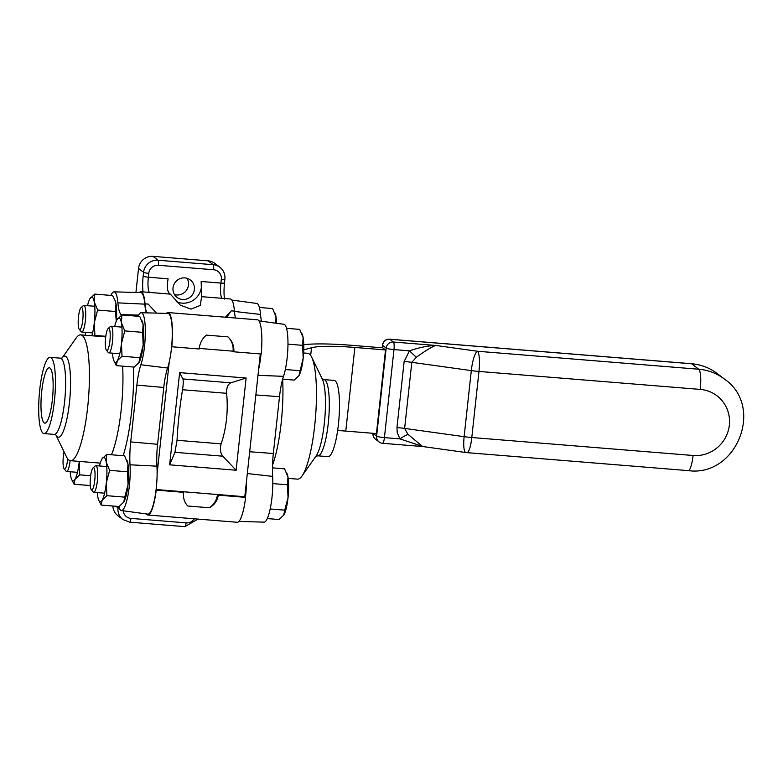 <?xml version="1.0" encoding="UTF-8"?>
<svg xmlns="http://www.w3.org/2000/svg" width="783" height="783" viewBox="0 0 783 783"><rect width="100%" height="100%" fill="white"/><g stroke="black" fill="none" stroke-linecap="round" stroke-linejoin="round"><path stroke-width="1.17" d="M235.448 318.025A30.723 6.293 94.6 0 1 234.43 311.105A31.614 6.479 -85.4 0 0 230.349 298.969L201.593 296.679L200.321 305.409L191.042 309.109L180.344 305.204L170.351 294.134C167.396 292.529 166.642 287.42 168.1 278.807L148.349 277.202L148.77 273.345A8.907 8.642 -52.5 0 1 158.411 265.271L213.583 269.753A8.907 8.642 -52.5 0 1 221.325 279.237L220.904 283.094L201.153 281.498L201.593 296.679M171.79 346.761L199.117 348.983C199.851 343.12 202.268 338.491 206.389 335.114L227.951 336.866C232.179 340.928 234.156 345.9 233.872 351.802L261.199 354.024A31.614 6.479 -85.4 0 0 257.49 319.816L168.081 312.554A31.614 6.479 94.6 0 1 171.79 346.761L171.614 346.634M156.042 489.982L156.218 490.109A31.614 6.479 94.6 0 1 147.811 515.018L237.22 522.281A31.614 6.479 -85.4 0 0 245.627 497.371L244.795 496.735L260.308 353.955M112.879 506.033A13.36 12.959 127.5 0 0 117.842 515.664L122.882 519.54L129.704 522.163A4.453 0.91 94.6 0 1 129.587 522.114M184.876 277.906A10.952 10.619 -52.5 0 1 193.636 292.519A10.952 10.619 -52.5 0 1 177.027 297.383A10.952 10.619 -52.5 0 1 184.876 277.906M174.501 294.565A10.952 10.619 127.5 0 0 187 278.298M147.811 515.018A31.614 6.479 94.6 0 1 146.304 513.922M169.226 362.069L157.119 473.529M166.407 313.396A31.614 6.479 94.6 0 1 168.081 312.554M139.276 292.548A31.614 6.479 94.6 0 1 140.95 291.707A31.614 6.479 94.6 0 1 145.021 303.843A30.723 6.293 -85.4 0 0 146.666 312.848M225.465 317.213L231.21 310.851L226.639 317.311M170.351 294.134L140.95 291.707M156.404 313.122L148.232 304.107L145.021 303.843M245.627 497.371L218.3 495.15C217.322 500.836 214.356 505.035 209.384 507.766L187.822 506.014C184.445 502.608 183.016 498.047 183.545 492.331L156.218 490.109M183.545 492.331L182.723 491.704L217.478 494.523L218.3 495.15M244.795 496.735L156.101 489.532M176.723 301.788A17.813 17.285 127.5 0 0 194.918 299.047A17.813 17.285 127.5 0 0 201.153 281.498M222.245 298.352A13.36 2.74 -85.4 0 1 220.904 283.094A4.453 0.568 -173.8 0 0 224.476 282.927L224.897 279.071C225.279 274.246 223.615 270.321 219.915 267.287L214.875 263.411A13.36 12.959 127.5 0 0 208.17 260.837L152.998 256.354A13.36 12.959 127.5 0 0 138.532 268.471L135.929 292.46M174.942 452.31L177.036 440.281C177.839 424.18 179.669 407.326 182.527 389.728C183.339 384.316 183.467 380.714 182.909 378.933L179.65 372.63L169.637 464.828L174.942 452.31L222.783 456.195L236.104 470.231L246.126 378.032L230.75 382.828C227.784 384.316 226.414 387.81 226.639 393.311C228.264 411.271 226.434 428.125 221.149 443.863C219.788 448.845 220.326 452.956 222.783 456.195M246.126 378.032L179.65 372.63M169.637 464.828L236.104 470.231M209.384 507.766A17.813 17.285 127.5 0 0 217.478 494.523M233.872 351.802L233.05 351.175L199.176 348.425M233.05 351.175A17.813 17.285 127.5 0 0 227.951 336.866M303.628 352.967L307.719 353.299A63.12 12.939 94.6 0 1 311.673 357.146A63.12 12.939 94.6 0 1 314.717 425.521A63.12 12.939 94.6 0 1 302.013 475.986A63.12 12.939 94.6 0 1 297.491 479.137L288.193 478.384M338.442 424.171A38.24 7.84 94.6 0 1 328.008 456.646L317.829 455.823A38.24 7.84 -85.4 0 0 328.263 423.339A38.24 7.84 -85.4 0 0 324.025 379.589L334.194 380.421A38.24 7.84 94.6 0 1 338.442 424.171M238.893 521.439L264.086 522.134A29.294 6 -85.4 0 0 270.644 506.611A29.294 6 -85.4 0 0 272.641 476.397A32.152 6.587 94.6 0 1 273.336 453.504L279.502 396.687A32.152 6.587 94.6 0 1 283.515 376.339A29.294 6 -85.4 0 0 287.968 344.236A29.294 6 -85.4 0 0 283.975 324.299L258.997 320.913M261.532 321.255A32.152 6.587 94.6 0 1 260.533 314.463A29.294 6 -85.4 0 0 256.844 303.452L231.866 300.075M245.451 497.244A30.723 6.293 -85.4 0 0 246.528 480.791M258.635 369.341A30.723 6.293 -85.4 0 0 261.013 354.014M55.985 435.152L66.496 456.851A63.12 12.939 -85.4 0 0 70.45 460.688A63.12 12.939 -85.4 0 0 88.459 398.821A63.12 12.939 -85.4 0 0 80.678 334.86A63.12 12.939 -85.4 0 0 76.157 338.011L62.278 357.723M39.727 389.826A38.24 7.84 -85.4 0 0 43.965 433.576A38.24 7.84 -85.4 0 0 54.879 396.09A38.24 7.84 -85.4 0 0 50.161 357.342A38.24 7.84 -85.4 0 0 39.727 389.826M110.892 295.416A29.294 6 94.6 0 1 114.083 291.853A29.294 6 94.6 0 1 117.9 302.874A32.152 6.587 -85.4 0 0 121.189 314.619L121.747 315.05M138.023 316.263A29.294 6 94.6 0 1 141.214 312.701A29.294 6 94.6 0 1 145.344 332.354A29.294 6 94.6 0 1 140.881 364.761A32.152 6.587 -85.4 0 0 136.878 385.099L130.712 441.915A32.152 6.587 -85.4 0 0 130.017 464.808A29.294 6 94.6 0 1 127.972 495.296A29.294 6 94.6 0 1 121.326 510.536A29.294 6 94.6 0 1 118.752 506.503M41.734 391.363A27.777 5.696 94.6 0 1 49.319 367.775A27.777 5.696 94.6 0 1 52.735 395.924A27.777 5.696 94.6 0 1 44.817 423.143A27.777 5.696 94.6 0 1 41.734 391.363M114.083 291.853L140.803 292.597A30.723 6.293 94.6 0 1 144.816 304.147A30.723 6.293 -85.4 0 0 146.411 312.838M141.214 312.701L167.944 313.435A30.723 6.293 94.6 0 1 172.27 334.047A30.723 6.293 94.6 0 1 167.591 368.03A30.723 6.293 -85.4 0 0 163.764 387.468L157.589 444.294A30.723 6.293 -85.4 0 0 156.933 466.159A30.723 6.293 94.6 0 1 154.78 498.145A30.723 6.293 94.6 0 1 147.821 514.128L121.326 510.536M82.763 320.169A11.128 2.28 94.6 0 1 79.269 329.34A11.128 2.28 94.6 0 1 78.349 318.348A11.128 2.28 94.6 0 1 81.031 307.641A11.128 2.28 94.6 0 1 82.763 320.169M79.269 329.34L81.168 331.679A13.36 2.74 -85.4 0 0 81.716 332.021A13.36 2.74 -85.4 0 0 85.367 320.678A13.36 2.74 -85.4 0 0 83.879 305.39A13.36 2.74 -85.4 0 0 83.282 305.644L81.031 307.641M259.418 307.484L272.592 308.551L275.978 316.694L275.822 323.193M276.624 323.301A22.267 4.561 -85.4 0 0 275.978 316.694A22.267 4.561 -85.4 0 0 275.107 313.513L274.725 312.613M94.753 480.449A11.128 2.28 94.6 0 1 91.259 489.629A11.128 2.28 94.6 0 1 90.339 478.628A11.128 2.28 94.6 0 1 93.02 467.921A11.128 2.28 94.6 0 1 94.753 480.449M91.259 489.629L93.157 491.959A13.36 2.74 -85.4 0 0 93.706 492.301A13.36 2.74 -85.4 0 0 97.346 480.958A13.36 2.74 -85.4 0 0 95.869 465.67A13.36 2.74 -85.4 0 0 95.272 465.924L93.02 467.921M270.174 508.96L284.718 510.144L283.73 515.165A22.267 4.561 -85.4 0 0 283.74 515.155A22.267 4.561 -85.4 0 0 283.837 514.999L279.071 519.53L267.277 518.571M272.445 467.852L284.581 468.841L287.968 476.974L287.478 484.794L272.827 483.6M283.837 514.999A22.267 4.561 -85.4 0 0 288.036 497.626L284.718 510.144M287.478 484.794L288.036 497.626A22.267 4.561 -85.4 0 0 287.968 476.974A22.267 4.561 -85.4 0 0 287.097 473.793L286.715 472.893M67.69 458.858A11.128 2.28 94.6 0 1 67.612 459.611A11.128 2.28 94.6 0 1 64.118 468.782A11.128 2.28 94.6 0 1 64.059 451.811M64.118 468.782L66.026 471.121A13.36 2.74 -85.4 0 0 66.575 471.464A13.36 2.74 -85.4 0 0 70.157 460.649M107.731 329.046A11.128 2.28 94.6 0 1 108.171 328.488A11.128 2.28 94.6 0 1 110.041 339.558A11.128 2.28 94.6 0 1 106.41 350.187A11.128 2.28 94.6 0 1 105.421 340.194A11.128 2.28 94.6 0 1 107.731 329.046M106.41 350.187L108.308 352.526A13.36 2.74 -85.4 0 0 108.857 352.869A13.36 2.74 -85.4 0 0 112.664 339.773A13.36 2.74 -85.4 0 0 111.02 326.237A13.36 2.74 -85.4 0 0 110.423 326.482L108.171 328.488M286.549 328.331L299.732 329.398L303.119 337.532L302.62 345.352L287.968 344.158M302.62 345.352L303.187 358.183L298.989 375.556L294.222 380.098L282.653 379.158M298.989 375.556L298.881 375.723A22.267 4.561 -85.4 0 0 298.989 375.556A22.267 4.561 -85.4 0 0 303.187 358.183A22.267 4.561 -85.4 0 0 303.119 337.532A22.267 4.561 -85.4 0 0 302.248 334.351L301.856 333.45M299.869 370.702L285.325 369.517M114.719 299.615L115.982 303.687A22.267 4.561 -85.4 0 0 115.111 300.515L112.586 295.553L94.753 294.105L89.986 298.646A22.267 4.561 94.6 0 1 90.084 298.48L90.084 298.48A22.267 4.561 94.6 0 1 94.254 301.925L94.753 294.105M94.126 335.946L94.89 335.408L94.322 322.576L97.64 310.058L115.483 311.507L116.266 321.236M94.89 335.408L105.803 336.299M116.354 321.01A22.267 4.561 -85.4 0 0 115.982 303.687L115.483 311.507M87.5 305.683A22.267 4.561 94.6 0 1 89.986 298.646M85.631 335.261A22.267 4.561 94.6 0 1 85.337 332.315M97.64 310.058L94.254 301.925A22.267 4.561 94.6 0 1 94.322 322.576A22.267 4.561 94.6 0 1 91.846 335.76M79.739 474.85L79.249 461.402A22.267 4.561 94.6 0 1 79.181 462.019A22.267 4.561 94.6 0 1 74.982 479.392A22.267 4.561 94.6 0 1 71.576 479.284L74.091 484.246L74.982 479.392L79.739 474.85L90.652 475.731M74.091 484.246L90.27 485.558M71.576 479.284A22.267 4.561 94.6 0 1 70.705 476.103A22.267 4.561 94.6 0 1 70.186 471.757M127.472 471.797L109.63 470.348L106.243 462.205L106.733 454.385L124.575 455.833L127.962 463.976L127.472 471.797L128.04 484.628A22.267 4.561 -85.4 0 0 127.962 463.976A22.267 4.561 -85.4 0 0 127.091 460.796L126.709 459.895M106.88 495.688L124.722 497.136L123.734 502.157A22.267 4.561 -85.4 0 0 123.831 501.991L119.075 506.532L101.232 505.084L102.113 500.229L106.88 495.688L106.312 482.857L109.63 470.348M106.733 454.385L101.976 458.926A22.267 4.561 94.6 0 1 102.074 458.76L102.074 458.76A22.267 4.561 94.6 0 1 106.243 462.205A22.267 4.561 94.6 0 1 106.312 482.857A22.267 4.561 94.6 0 1 102.113 500.229A22.267 4.561 94.6 0 1 98.717 500.131L101.232 505.084M123.831 501.991A22.267 4.561 -85.4 0 0 128.04 484.628L124.722 497.136M99.49 465.963A22.267 4.561 94.6 0 1 101.976 458.926M98.717 500.131A22.267 4.561 94.6 0 1 97.846 496.951A22.267 4.561 94.6 0 1 97.317 492.595M142.623 332.354L124.781 330.906L121.394 322.772L121.884 314.952L139.726 316.401L143.113 324.534L142.623 332.354L143.181 345.186A22.267 4.561 -85.4 0 0 143.113 324.534A22.267 4.561 -85.4 0 0 142.242 321.353L141.86 320.453M122.021 356.255L139.863 357.704L138.875 362.725A22.267 4.561 -85.4 0 0 138.885 362.715A22.267 4.561 -85.4 0 0 138.982 362.558L134.216 367.09L116.373 365.641L117.264 360.787L122.021 356.255L121.463 343.424L124.781 330.906M121.884 314.952L117.117 319.484A22.267 4.561 94.6 0 1 117.225 319.327L117.225 319.317A22.267 4.561 94.6 0 1 121.394 322.772A22.267 4.561 94.6 0 1 121.463 343.424A22.267 4.561 94.6 0 1 117.264 360.787A22.267 4.561 94.6 0 1 113.858 360.689L116.373 365.641M138.982 362.558A22.267 4.561 -85.4 0 0 143.181 345.186L139.863 357.704M114.631 326.531A22.267 4.561 94.6 0 1 117.117 319.484M113.858 360.689A22.267 4.561 94.6 0 1 112.987 357.508A22.267 4.561 94.6 0 1 112.468 353.162M303.775 344.696A72.144 9.279 -173.8 0 1 352.135 345.352L382.789 347.848L385.52 349.942L354.865 347.456A57.893 7.438 6.2 0 0 311.507 347.75L303.765 349.864M337.63 430.513A57.893 7.438 -173.8 0 1 345.783 431.09L376.437 433.586L385.52 349.942M416.311 357.263L409.45 350.853L404.145 361.492A17.813 2.29 -173.8 0 1 411.809 362.333L416.311 357.263C425.355 350.784 431.844 346.84 435.769 345.46C427.743 345.763 418.974 347.564 409.45 350.853L393.986 349.59A6.675 1.37 -85.4 0 0 393.418 342.024A6.675 6.479 127.5 0 0 386.185 348.073A6.675 0.861 6.2 0 0 393.986 349.59L384.424 437.619A6.675 0.861 -173.8 0 1 376.623 436.102A6.675 6.479 127.5 0 0 379.07 441.935A6.675 6.675 0 0 0 382.593 443.295A6.675 1.37 -85.4 0 0 384.424 437.619L399.888 438.871A17.813 4.052 148.1 0 1 407.943 434.32L404.625 428.409L411.809 362.333L471.307 370.604A17.813 3.993 -82.1 0 1 477.464 351.254L435.769 345.46L393.418 342.024L389.826 339.264L691.653 363.782L698.739 369.233L477.464 351.254A17.813 3.651 -85.4 0 1 478.971 371.445A17.813 2.29 -173.8 0 1 471.307 370.604L464.133 436.679A17.813 2.29 6.2 0 0 471.797 437.521L478.971 371.445L700.256 389.415A33.512 32.514 -52.5 0 1 729.355 425.11A33.512 32.514 -52.5 0 1 693.072 455.491L471.797 437.521A17.813 3.651 -85.4 0 1 466.942 452.643L688.218 470.622A17.813 3.651 -85.4 0 0 693.072 455.491M404.145 361.492L396.961 427.567L397.206 432.392L399.888 438.871L423.153 446.584M422.654 446.545L407.943 434.32M423.388 446.623L465.924 452.535A17.813 3.993 -82.1 0 1 464.133 436.679L404.625 428.409A17.813 2.29 -173.8 0 0 396.961 427.567M118.135 506.454L117.988 507.883L115.884 506.278M234.43 311.105L231.21 310.851M208.17 260.837L213.211 264.713L158.039 260.23L152.998 256.354M219.915 267.287A13.36 12.959 127.5 0 0 213.211 264.713A4.453 0.91 94.6 0 1 213.583 269.753M138.532 268.471L143.573 272.337A4.453 0.568 6.2 0 0 148.77 273.345M158.411 265.271A4.453 0.91 94.6 0 0 158.039 260.23A13.36 12.959 127.5 0 0 143.573 272.337L143.152 276.193A4.453 0.568 6.2 0 0 148.349 277.202A13.36 2.74 94.6 0 0 149.7 292.46M119.368 508.353A4.453 0.568 -173.8 0 1 117.988 507.883A13.36 12.959 127.5 0 0 122.882 519.54M194.292 518.796A8.907 8.642 -52.5 0 1 186.09 522.868A4.453 0.91 94.6 0 1 184.876 526.646A4.453 0.91 94.6 0 1 184.759 526.597M186.09 522.868L130.918 518.385A4.453 0.91 94.6 0 1 129.704 522.163L184.876 526.646L198.001 519.1M130.918 518.385A8.907 8.642 -52.5 0 1 123.176 510.79M224.897 279.071A4.453 0.568 -173.8 0 1 221.325 279.237M143.152 276.193A17.813 3.651 -85.4 0 0 143.074 291.883M221.149 443.863L177.036 440.281M182.527 389.728L226.639 393.311M230.75 382.828L182.909 378.933M311.673 357.146L322.381 379.246A40.716 8.349 94.6 0 1 324.338 423.349A40.716 8.349 94.6 0 1 316.146 455.902L302.013 475.986M272.513 465.053A63.12 12.939 -85.4 0 0 281.195 422.8A63.12 12.939 -85.4 0 0 282.634 379.217M234.46 311.438L260.533 314.463M247.32 473.539L272.641 476.397M249.679 451.752L273.336 453.504M255.855 394.935L279.502 396.687M257.989 375.331L283.515 376.339M56.014 435.182A40.716 8.349 -85.4 0 0 69.951 397.314A40.716 8.349 -85.4 0 0 62.307 357.704M62.014 358.095L60.34 358.164A38.24 7.84 94.6 0 1 65.048 396.922A38.24 7.84 94.6 0 1 54.144 434.399L43.965 433.576M122.628 366.15A63.12 12.939 94.6 0 1 121.189 409.803A63.12 12.939 94.6 0 1 111.431 454.766M123.166 455.726A72.026 14.76 -85.4 0 0 131.593 411.819A72.026 14.76 -85.4 0 0 133.453 367.031M144.816 304.147L117.9 302.874M138.601 315.109L121.189 314.619M167.591 368.03L140.881 364.761M163.764 387.468L136.878 385.099M157.589 444.294L130.712 441.915M156.933 466.159L130.017 464.808M345.783 431.09L354.865 347.456M310.675 355.413L311.507 347.75M382.427 443.217A6.675 1.37 -85.4 0 0 382.593 443.295L422.712 446.555M382.329 347.809L382.593 345.323A6.675 6.479 -52.5 0 1 389.826 339.264A6.675 1.37 94.6 0 0 389.65 339.196A6.675 6.675 0 0 0 382.476 345.127A6.675 0.861 6.2 0 0 382.593 345.323L386.185 348.073L376.623 436.102L373.031 433.351A6.675 0.861 -173.8 0 1 372.982 433.302M372.894 433.293A6.675 6.675 0 0 0 375.478 439.175A6.675 6.479 -52.5 0 1 373.031 433.351L373.041 433.302M688.218 470.622C736.509 477.327 764.776 406.69 724.51 379.129A51.326 49.799 127.5 0 0 698.739 369.233A17.813 3.651 94.6 0 1 700.256 389.415M389.65 339.196L691.477 363.713A6.675 1.37 94.6 0 1 691.653 363.782A51.326 49.799 -52.5 0 1 717.414 373.687L724.51 379.129M224.476 282.927C223.801 290.209 223.869 295.602 224.682 299.077M315.794 456.342L317.829 455.823M322.097 378.747L324.025 379.589M55.789 434.751L54.144 434.399M60.34 358.164L50.161 357.342M105.725 336.896L80.678 334.86M100.253 463.115L70.45 460.688M94.772 306.28L83.879 305.39M92.609 332.912L81.716 332.021M106.762 466.56L95.869 465.67M104.599 493.192L93.706 492.301M77.468 472.345L66.575 471.464M121.913 327.118L111.02 326.237M119.75 353.75L108.857 352.869M375.478 439.175L379.07 441.935M465.924 452.535A17.813 17.813 0 0 0 466.942 452.643M691.477 363.713C701.118 364.545 709.76 367.873 717.414 373.687M382.476 345.127L382.182 347.799"/></g></svg>
